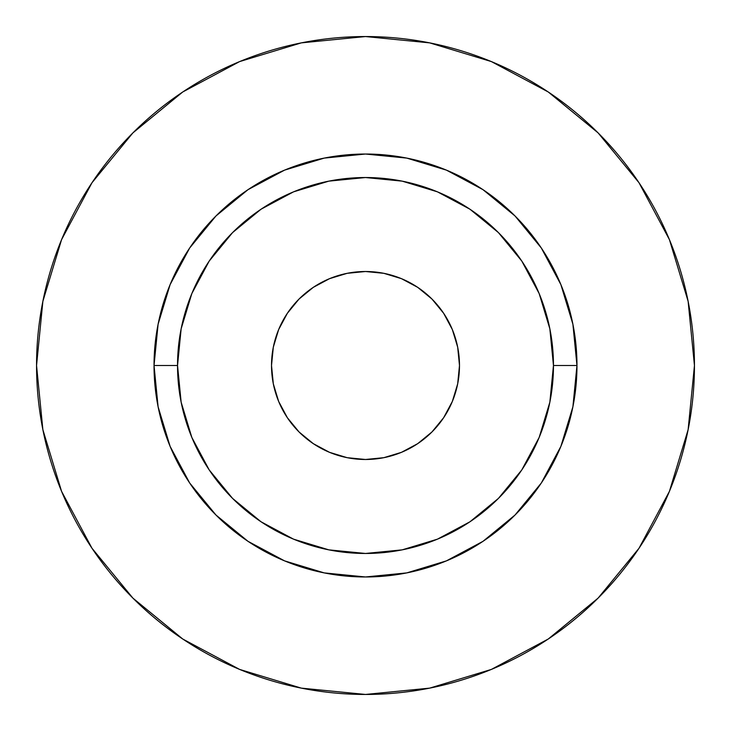 <?xml version="1.0" encoding="UTF-8"?>
<svg xmlns="http://www.w3.org/2000/svg" width="731" height="731" viewBox="0 0 731 731"><rect width="100%" height="100%" fill="white"/><g stroke="black" fill="none" stroke-linecap="round" stroke-linejoin="round"><path stroke-width="1.1" d="M459.488 365.5A93.988 93.988 0 0 1 365.5 459.488A93.988 93.988 0 0 1 271.512 365.5L273.321 347.161L278.666 329.535L287.356 313.288L299.043 299.043L313.288 287.356L329.535 278.666L347.161 273.321L365.5 271.512L383.839 273.321L401.465 278.666L417.712 287.356L431.957 299.043L443.644 313.288L452.334 329.535L457.679 347.161L459.488 365.5L457.679 383.839L452.334 401.465L443.644 417.712L431.957 431.957L417.712 443.644L401.465 452.334L383.839 457.679L365.5 459.488L347.161 457.679L329.535 452.334L313.288 443.644L299.043 431.957L287.356 417.712L278.666 401.465L273.321 383.839L271.512 365.5A93.988 93.988 0 0 1 365.5 271.512A93.988 93.988 0 0 1 459.488 365.5M553.468 365.5L576.969 365.5A211.469 211.469 0 0 1 365.5 576.969A211.469 211.469 0 0 1 154.031 365.5L177.532 365.5A187.968 187.968 0 0 1 365.5 177.532A187.968 187.968 0 0 1 553.468 365.5A187.968 187.968 0 0 1 365.5 553.468A187.968 187.968 0 0 1 177.532 365.5L181.142 402.169L191.833 437.43L209.203 469.932L232.586 498.414L261.068 521.797L293.57 539.167L328.831 549.858L365.5 553.468L402.169 549.858L437.43 539.167L469.932 521.797L498.414 498.414L521.797 469.932L539.167 437.43L549.858 402.169L553.468 365.5L549.858 328.831L539.167 293.57L521.797 261.068L498.414 232.586L469.932 209.203L437.43 191.833L402.169 181.142L365.5 177.532L328.831 181.142L293.57 191.833L261.068 209.203L232.586 232.586L209.203 261.068L191.833 293.57L181.142 328.831L177.532 365.5L154.031 365.5L158.097 324.244L170.131 284.578L189.667 248.019L215.974 215.974L248.019 189.667L284.578 170.131L324.244 158.097L365.5 154.031L406.756 158.097L446.422 170.131L482.981 189.667L515.026 215.974L541.333 248.019L560.869 284.578L572.903 324.244L576.969 365.5L572.903 406.756L560.869 446.422L541.333 482.981L515.026 515.026L482.981 541.333L446.422 560.869L406.756 572.903L365.5 576.969L324.244 572.903L284.578 560.869L248.019 541.333L215.974 515.026L189.667 482.981L170.131 446.422L158.097 406.756L154.031 365.5A211.469 211.469 0 0 1 365.5 154.031A211.469 211.469 0 0 1 576.969 365.5L553.468 365.5M36.55 365.5A328.95 328.95 0 0 1 365.5 36.55A328.95 328.95 0 0 1 694.45 365.5A328.95 328.95 0 0 1 365.5 694.45A328.95 328.95 0 0 1 36.55 365.5L42.873 429.673L61.587 491.387L91.987 548.259L132.896 598.104L182.741 639.013L239.613 669.413L301.327 688.127L365.5 694.45L429.673 688.127L491.387 669.413L548.259 639.013L598.104 598.104L639.013 548.259L669.413 491.387L688.127 429.673L694.45 365.5L688.127 301.327L669.413 239.613L639.013 182.741L598.104 132.896L548.259 91.987L491.387 61.587L429.673 42.873L365.5 36.55L301.327 42.873L239.613 61.587L182.741 91.987L132.896 132.896L91.987 182.741L61.587 239.613L42.873 301.327L36.55 365.5M639.013 182.741L598.104 132.896L548.341 92.051M182.741 91.987L132.896 132.896L92.051 182.659M91.987 548.259L132.896 598.104L182.659 638.949M548.259 639.013L598.104 598.104L638.949 548.341"/></g></svg>
